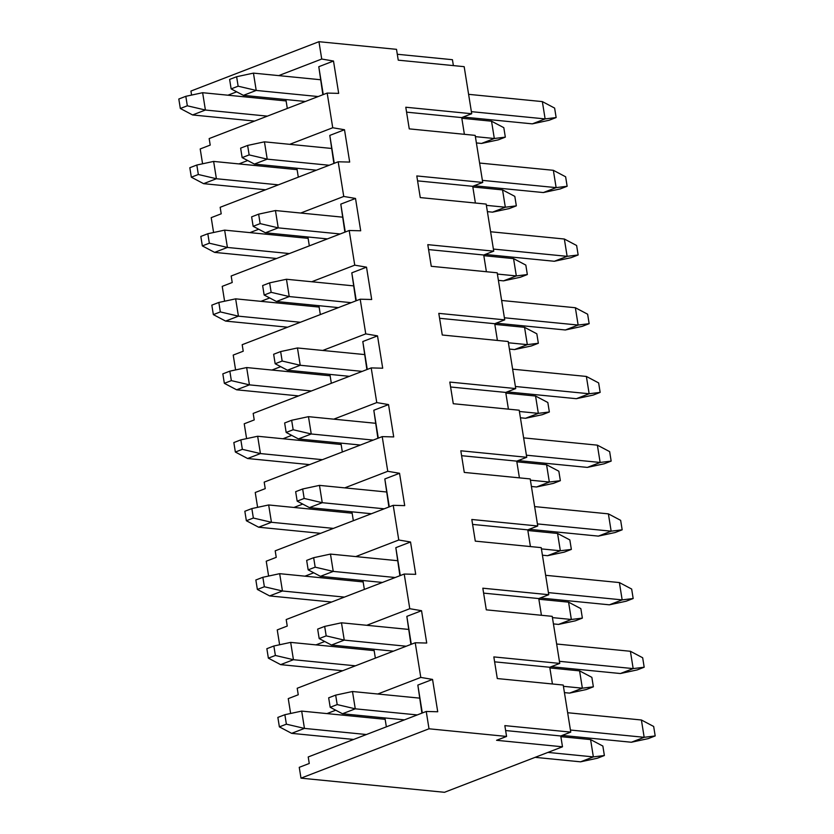 <?xml version="1.0" encoding="UTF-8"?>
<svg xmlns="http://www.w3.org/2000/svg" width="834" height="834" viewBox="0 0 834 834"><rect width="100%" height="100%" fill="white"/><g stroke="black" fill="none" stroke-linecap="round" stroke-linejoin="round"><path stroke-width="1.25" d="M185.815 96.317L178.81 99.017L180.332 108.483L187.327 105.793L185.815 96.317L202.631 92.71L205.404 110.025L267.37 116.135M187.327 105.793L205.404 110.025L192.602 114.956L180.332 108.483M475.38 136.64L494.312 138.507L491.539 121.201L461.817 118.261M286.104 100.945L202.631 92.71M476.391 142.937L481.51 143.448L494.312 138.507L505.331 137.141L503.809 127.675L491.539 121.201M505.331 137.141L498.325 139.841L481.51 143.448M192.602 114.956L254.568 121.076M196.824 165.028L189.818 167.728L191.33 177.194L198.336 174.494L196.824 165.028L213.629 161.421L216.402 178.737L278.379 184.846M198.336 174.494L216.402 178.737L203.6 183.668L191.33 177.194M486.389 205.352L505.321 207.218L502.548 189.902L472.826 186.972M297.113 169.656L213.629 161.421M487.4 211.648L492.519 212.159L505.321 207.218L516.34 205.852L514.818 196.376L502.548 189.902M516.34 205.852L509.334 208.552L492.519 212.159M203.6 183.668L265.577 189.777M207.822 233.739L200.827 236.439L202.339 245.905L209.344 243.205L207.822 233.739L224.638 230.132L227.411 247.448L289.388 253.557M209.344 243.205L227.411 247.448L214.609 252.379L202.339 245.905M497.398 274.063L516.329 275.929L513.556 258.613L483.835 255.684M308.121 238.357L224.638 230.132M498.398 280.36L503.527 280.86L516.329 275.929L527.338 274.553L525.827 265.087L513.556 258.613M527.338 274.553L520.343 277.253L503.527 280.86M214.609 252.379L276.586 258.488M218.831 302.45L211.826 305.15L213.348 314.616L220.343 311.916L218.831 302.45L235.647 298.843L238.42 316.159L300.386 322.268M220.343 311.916L238.42 316.159L225.618 321.09L213.348 314.616M508.396 342.774L527.328 344.64L524.555 327.324L494.833 324.395M319.12 307.068L235.647 298.843M509.407 349.071L514.526 349.571L527.328 344.64L538.347 343.264L536.825 333.798L524.555 327.324M538.347 343.264L531.341 345.964L514.526 349.571M225.618 321.09L287.584 327.199M229.84 371.161L222.834 373.861L224.346 383.327L231.352 380.627L229.84 371.161L246.655 367.554L249.429 384.86L311.395 390.969M231.352 380.627L249.429 384.86L236.627 389.801L224.346 383.327M519.405 411.485L538.337 413.351L535.564 396.035L505.842 393.106M330.128 375.78L246.655 367.554M520.416 417.782L525.535 418.282L538.337 413.351L549.356 411.975L547.834 402.509L535.564 396.035M549.356 411.975L542.35 414.675L525.535 418.282M236.627 389.801L298.593 395.91M240.838 439.862L233.843 442.562L235.355 452.038L242.36 449.338L240.838 439.862L257.654 436.255L260.427 453.571L322.404 459.68M242.36 449.338L260.427 453.571L247.625 458.512L235.355 452.038M530.414 480.186L549.345 482.052L546.572 464.747L516.851 461.817M341.137 444.491L257.654 436.255M531.414 486.483L536.543 486.993L549.345 482.052L560.354 480.686L558.843 471.22L546.572 464.747M560.354 480.686L553.359 483.386L536.543 486.993M247.625 458.512L309.602 464.621M251.847 508.573L244.842 511.273L246.364 520.739L253.359 518.039L251.847 508.573L268.663 504.966L271.436 522.282L333.402 528.391M253.359 518.039L271.436 522.282L258.634 527.213L246.364 520.739M541.412 548.897L560.344 550.763L557.571 533.458L527.849 530.518M352.146 513.202L268.663 504.966M542.423 555.194L547.542 555.705L560.344 550.763L571.363 549.398L569.841 539.932L557.571 533.458M571.363 549.398L564.357 552.098L547.542 555.705M258.634 527.213L320.6 533.333M262.856 577.284L255.85 579.984L257.372 589.45L264.368 586.75L262.856 577.284L279.671 573.677L282.445 590.993L344.411 597.102M264.368 586.75L282.445 590.993L269.643 595.924L257.372 589.45M552.421 617.608L571.353 619.474L568.579 602.158L538.858 599.229M363.144 581.913L279.671 573.677M553.432 623.905L558.551 624.416L571.353 619.474L582.372 618.109L580.85 608.632L568.579 602.158M582.372 618.109L575.366 620.809L558.551 624.416M269.643 595.924L331.609 602.033M273.854 645.996L266.859 648.696L268.371 658.162L275.376 655.461L273.854 645.996L290.67 642.389L293.443 659.704L355.42 665.813M275.376 655.461L293.443 659.704L280.641 664.635L268.371 658.162M563.43 686.319L582.361 688.186L579.588 670.87L549.867 667.94M374.153 650.614L290.67 642.389M564.43 692.616L569.559 693.117L582.361 688.186L593.37 686.809L591.859 677.344L579.588 670.87M593.37 686.809L586.375 689.51L569.559 693.117M280.641 664.635L342.618 670.745M284.863 714.707L277.858 717.407L279.38 726.873L286.375 724.173L284.863 714.707L301.679 711.1L304.452 728.405L366.418 734.525M286.375 724.173L304.452 728.405L291.65 733.347L279.38 726.873M547.928 752.414L593.36 756.897L590.587 739.581L560.865 736.651M385.162 719.325L301.679 711.1M535.126 757.345L580.558 761.828L593.36 756.897L604.379 755.521L602.857 746.055L590.587 739.581M604.379 755.521L597.373 758.221L580.558 761.828M291.65 733.347L353.616 739.456M236.627 76.728L229.621 79.428L231.143 88.894L238.138 86.194L236.627 76.728L253.442 73.121L256.215 90.437L318.181 96.546M238.138 86.194L256.215 90.437L243.413 95.368L231.143 88.894M471.377 111.652L545.123 118.918L542.35 101.602L468.604 94.336M320.464 79.73L253.442 73.121M463.151 117.031L532.321 123.859L545.123 118.918L556.142 117.552L554.62 108.086L542.35 101.602M556.142 117.552L549.137 120.252L532.321 123.859M243.413 95.368L305.38 101.477M247.625 145.439L240.63 148.139L242.141 157.605L249.147 154.905L247.625 145.439L264.441 141.832L267.214 159.148L329.19 165.257M249.147 154.905L267.214 159.148L254.412 164.079L242.141 157.605M482.386 180.363L556.132 187.629L553.359 170.313L479.613 163.047M331.463 148.442L264.441 141.832M474.16 185.742L543.33 192.56L556.132 187.629L567.141 186.263L565.629 176.787L553.359 170.313M567.141 186.263L560.146 188.953L543.33 192.56M254.412 164.079L316.388 170.188M258.634 214.15L251.628 216.85L253.15 226.316L260.145 223.616L258.634 214.15L275.449 210.543L278.222 227.859L340.189 233.968M260.145 223.616L278.222 227.859L265.421 232.79L253.15 226.316M493.394 249.064L567.13 256.34L564.357 239.024L490.621 231.758M342.472 217.153L275.449 210.543M485.159 254.453L554.329 261.271L567.13 256.34L578.15 254.964L576.628 245.498L564.357 239.024M578.15 254.964L571.144 257.664L554.329 261.271M265.421 232.79L327.387 238.899M269.643 282.862L262.637 285.562L264.159 295.027L271.154 292.327L269.643 282.862L286.458 279.254L289.231 296.56L351.197 302.669M271.154 292.327L289.231 296.56L276.429 301.501L264.159 295.027M504.393 317.775L578.139 325.052L575.366 307.736L501.62 300.469M353.48 285.864L286.458 279.254M496.167 323.165L565.337 329.983L578.139 325.052L589.158 323.675L587.636 314.209L575.366 307.736M589.158 323.675L582.153 326.375L565.337 329.983M276.429 301.501L338.396 307.61M280.641 351.573L273.646 354.262L275.157 363.739L282.163 361.039L280.641 351.573L297.457 347.966L300.23 365.271L362.206 371.38M282.163 361.039L300.23 365.271L287.428 370.213L275.157 363.739M515.402 386.486L589.148 393.752L586.375 376.447L512.629 369.17M364.489 354.565L297.457 347.966M507.176 391.876L576.346 398.694L589.148 393.752L600.157 392.387L598.645 382.921L586.375 376.447M600.157 392.387L593.162 395.087L576.346 398.694M287.428 370.213L349.404 376.322M291.65 420.273L284.644 422.974L286.166 432.439L293.161 429.75L291.65 420.273L308.465 416.666L311.238 433.982L373.205 440.091M293.161 429.75L311.238 433.982L298.436 438.924L286.166 432.439M526.41 455.197L600.146 462.463L597.373 445.158L523.637 437.881M375.488 423.276L308.465 416.666M518.175 460.587L587.344 467.405L600.146 462.463L611.166 461.098L609.654 451.632L597.373 445.158M611.166 461.098L604.16 463.798L587.344 467.405M298.436 438.924L360.403 445.033M302.659 488.985L295.653 491.685L297.175 501.151L304.17 498.451L302.659 488.985L319.474 485.378L322.247 502.693L384.213 508.803M304.17 498.451L322.247 502.693L309.445 507.625L297.175 501.151M537.409 523.908L611.155 531.175L608.382 513.859L534.636 506.592M386.496 491.987L319.474 485.378M529.183 529.288L598.353 536.116L611.155 531.175L622.174 529.809L620.652 520.343L608.382 513.859M622.174 529.809L615.169 532.509L598.353 536.116M309.445 507.625L371.411 513.734M313.657 557.696L306.662 560.396L308.173 569.862L315.179 567.162L313.657 557.696L330.472 554.089L333.246 571.405L395.222 577.514M315.179 567.162L333.246 571.405L320.444 576.336L308.173 569.862M548.418 592.62L622.164 599.886L619.391 582.57L545.644 575.304M397.505 560.698L330.472 554.089M540.192 597.999L609.362 604.817L622.164 599.886L633.173 598.52L631.661 589.044L619.391 582.57M633.173 598.52L626.178 601.21L609.362 604.817M320.444 576.336L382.42 582.445M324.666 626.407L317.66 629.107L319.182 638.573L326.188 635.873L324.666 626.407L341.481 622.8L344.254 640.116L406.221 646.225M326.188 635.873L344.254 640.116L331.452 645.047L319.182 638.573M559.426 661.32L633.173 668.597L630.4 651.281L556.653 644.015M408.504 629.409L341.481 622.8M551.191 666.71L620.371 673.528L633.173 668.597L644.182 667.221L642.67 657.755L630.4 651.281M644.182 667.221L637.176 669.921L620.371 673.528M331.452 645.047L393.419 651.156M335.675 695.118L328.669 697.818L330.191 707.284L337.186 704.584L335.675 695.118L352.49 691.511L355.263 708.817L417.229 714.926M337.186 704.584L355.263 708.817L342.461 713.758L330.191 707.284M570.425 730.031L644.171 737.308L641.398 719.992L567.652 712.726M419.512 698.121L352.49 691.511M562.199 735.421L631.369 742.239L644.171 737.308L655.19 735.932L653.668 726.466L641.398 719.992M655.19 735.932L648.185 738.632L631.369 742.239M342.461 713.758L404.427 719.867M308.215 756.959L309.258 763.475L299.25 767.332L300.991 778.153L429.01 728.791L426.237 711.465L308.215 756.959M377.771 694.003L420.784 677.416L415.228 642.753L297.206 688.259L298.249 694.764L288.251 698.621L290.628 713.466M326.959 713.591L335.737 710.214M366.762 625.291L409.775 608.705L404.219 574.042L286.198 619.547L287.24 626.063L277.242 629.91L279.619 644.755M315.961 644.88L324.728 641.502M355.764 556.58L398.767 540.005L393.221 505.331L275.199 550.836L276.242 557.352L266.234 561.209L268.611 576.054M304.952 576.169L313.72 572.791M344.755 487.869L387.758 471.293L382.212 436.62L264.19 482.125L265.233 488.641L255.235 492.498L257.612 507.343M293.943 507.458L302.721 504.08M333.746 419.168L376.759 402.582L371.203 367.909L253.182 413.414L254.224 419.929L244.226 423.787L246.603 438.632M282.945 438.757L291.712 435.369M322.748 350.457L365.751 333.871L360.194 299.208L242.183 344.703L243.226 351.218L233.218 355.076L235.595 369.921M271.936 370.046L280.704 366.658M311.739 281.746L354.742 265.16L349.196 230.497L231.174 276.002L232.217 282.507L222.219 286.364L224.596 301.21M260.927 301.335L269.705 297.957M300.73 213.035L343.744 196.449L338.187 161.786L220.166 207.291L221.208 213.806L211.21 217.653L213.587 232.498M249.929 232.623L258.696 229.246M289.732 144.324L332.735 127.748L327.178 93.074L209.167 138.58L210.21 145.095L200.202 148.952L202.579 163.798M238.92 163.912L247.688 160.535M426.237 711.465L437.725 711.756L432.554 679.418L420.784 677.416M384.933 717.949L386.361 726.831M421.921 713.122L417.834 685.089L432.554 679.418M422.306 712.976L417.834 685.089M505.623 730.542L560.761 735.974L562.491 746.795L444.47 792.3L300.991 778.153M429.01 728.791L506.572 736.443L504.841 725.622L570.758 732.116L560.761 735.974M562.491 746.795L496.564 740.3L506.572 736.443M570.758 732.116L563.221 685.048L497.293 678.553L493.832 656.911L559.76 663.416L549.752 667.263L552.431 683.984M559.76 663.416L552.223 616.347L486.295 609.842L482.823 588.199L548.751 594.705L538.754 598.562L541.433 615.273M548.751 594.705L541.214 547.636L475.286 541.13L471.815 519.488L537.742 525.993L527.745 529.851L530.424 546.572M537.742 525.993L530.205 478.924L464.277 472.419L460.816 450.787L526.744 457.282L516.736 461.139L519.415 477.861M526.744 457.282L519.196 410.213L453.279 403.719L449.807 382.076L515.735 388.571L505.738 392.428L508.417 409.15M515.735 388.571L508.198 341.502L442.27 335.007L438.799 313.365L504.726 319.86L494.729 323.717L497.408 340.439M504.726 319.86L497.189 272.791L431.261 266.296L427.8 244.654L493.728 251.159L483.72 255.006L486.399 271.728M493.728 251.159L486.18 204.09L420.263 197.585L416.791 175.943L482.719 182.448L472.722 186.305L475.39 203.027M482.719 182.448L475.182 135.379L409.254 128.874L405.783 107.232L471.71 113.737L461.713 117.594L464.392 134.316M494.614 661.831L549.752 667.263M483.616 593.12L538.754 598.562M472.607 524.409L527.745 529.851M461.598 455.698L516.736 461.139M450.6 386.997L505.738 392.428M439.591 318.286L494.729 323.717M428.582 249.575L483.72 255.006M417.584 180.863L472.722 186.305M406.575 112.152L461.713 117.594M471.71 113.737L464.173 66.668L398.245 60.163L396.515 49.342L318.953 41.7L190.934 91.062L191.58 95.086M410.912 644.411L406.836 616.378L421.545 610.707L426.727 643.045L415.228 642.753M409.775 608.705L421.545 610.707M373.934 649.238L375.352 658.12M411.298 644.265L406.836 616.378M399.903 575.71L395.827 547.667L410.536 541.996L415.718 574.334L404.219 574.042M398.767 540.005L410.536 541.996M362.926 580.527L364.354 589.419M400.289 575.554L395.827 547.667M388.894 506.999L384.818 478.966L399.538 473.285L404.709 505.633L393.221 505.331M387.758 471.293L399.538 473.285M351.917 511.815L353.345 520.708M389.29 506.843L384.818 478.966M377.896 438.288L373.809 410.255L388.529 404.584L393.711 436.922L382.212 436.62M376.759 402.582L388.529 404.584M340.918 443.104L342.336 451.997M378.282 438.142L373.809 410.255M366.887 369.577L362.811 341.544L377.521 335.873L382.702 368.211L371.203 367.909M365.751 333.871L377.521 335.873M329.91 374.393L331.327 383.286M367.273 369.431L362.811 341.544M355.878 300.865L351.802 272.833L366.512 267.161L371.693 299.5L360.194 299.208M354.742 265.16L366.512 267.161M318.901 305.692L320.329 314.574M356.274 300.72L351.802 272.833M344.88 232.154L340.793 204.121L355.513 198.45L360.695 230.789L349.196 230.497M343.744 196.449L355.513 198.45M307.902 236.981L309.32 245.863M345.266 232.008L340.793 204.121M333.871 163.454L329.795 135.41L344.505 129.739L349.686 162.077L338.187 161.786M332.735 127.748L344.505 129.739M296.894 168.27L298.311 177.162M334.257 163.297L329.795 135.41M322.862 94.742L318.786 66.71L333.496 61.028L338.677 93.377L327.178 93.074M278.723 75.613L321.726 59.037L333.496 61.028M227.911 95.201L236.689 91.823M285.885 99.559L287.313 108.451M323.258 94.586L318.786 66.71M321.726 59.037L318.953 41.7M397.307 54.262L452.435 59.704L453.383 65.605"/></g></svg>
